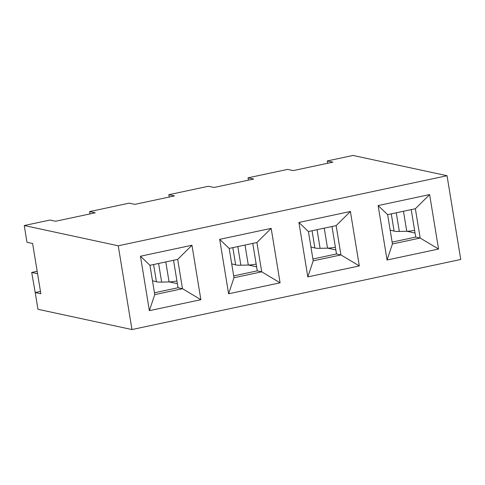 <?xml version="1.0" encoding="UTF-8"?>
<svg xmlns="http://www.w3.org/2000/svg" width="485" height="485" viewBox="0 0 485 485"><rect width="100%" height="100%" fill="white"/><g stroke="black" fill="none" stroke-linecap="round" stroke-linejoin="round"><path stroke-width="0.73" d="M176.934 280.973A8.566 1.176 170.7 0 1 169.071 281.93L161.644 282.094A21.419 2.934 170.7 0 1 156.425 281.761L152.484 280.742M37.169 271.285L31.701 272.449L35.369 293.443M37.569 273.716L31.701 272.449M177.377 283.683L169.229 281.924M256.159 264.089A8.566 1.176 170.7 0 1 248.296 265.04L240.869 265.21A21.419 2.934 170.7 0 1 235.649 264.877L231.709 263.858M256.601 266.798L248.453 265.04M335.384 247.204A8.566 1.176 170.7 0 1 327.52 248.156L320.094 248.326A21.419 2.934 170.7 0 1 314.874 247.987L310.933 246.974M335.826 249.908L327.678 248.15M415.057 233.024L406.903 231.266M154.454 292.776L178.043 287.75L173.545 260.275M177.686 259.39L191.951 245.252L200.869 299.694L182.487 288.708L177.686 259.39L149.956 265.301L154.757 294.619L182.487 288.708L178.043 287.75M40.467 291.418L35.223 292.534L40.849 293.746L32.616 243.488L26.99 242.276L24.25 225.525L49.997 220.038L55.623 221.251L95.236 212.806L89.61 211.593L89.992 213.927M149.956 265.301L140.456 256.225L191.951 245.252M200.869 299.694L149.374 310.673L154.757 294.619M149.374 310.673L140.456 256.225M89.61 211.593L129.222 203.154L134.848 204.367L174.461 195.922L168.835 194.709L208.447 186.264L214.073 187.477L253.685 179.038L248.059 177.825L287.672 169.38L293.298 170.593L332.91 162.154L327.284 160.941L353.038 155.449L447.037 175.715L460.75 259.475L131.962 329.551L118.249 245.792L447.037 175.715M131.962 329.551L37.963 309.284L35.223 292.534M24.25 225.525L118.249 245.792M256.911 242.506L271.176 228.368L280.094 282.81L261.712 271.818L256.911 242.506L229.181 248.417L233.982 277.729L261.712 271.818L257.268 270.86L252.77 243.385M280.094 282.81L228.599 293.783L233.982 277.729M229.181 248.417L219.681 239.341L271.176 228.368M228.599 293.783L219.681 239.341M233.679 275.892L257.268 270.86M307.823 276.899L298.906 222.457L350.4 211.478L359.318 265.925L307.823 276.899L313.207 260.845L340.937 254.934L336.493 253.976L331.995 226.501M438.543 249.035L387.048 260.015L378.13 205.567L429.625 194.594L438.543 249.035L420.162 238.05L415.718 237.092L411.219 209.617M420.162 238.05L415.36 208.732L387.63 214.643L392.432 243.961L420.162 238.05M392.129 242.118L415.718 237.092M248.059 177.825L248.441 180.153M327.284 160.941L327.666 163.269M415.36 208.732L429.625 194.594M387.63 214.643L378.13 205.567M387.048 260.015L392.432 243.961M359.318 265.925L340.937 254.934L336.135 225.622L350.4 211.478M336.135 225.622L308.405 231.527L298.906 222.457M312.904 259.002L336.493 253.976M308.405 231.527L313.207 260.845M168.835 194.709L169.216 197.037M414.608 230.32A8.566 1.176 170.7 0 1 406.751 231.272L399.319 231.436A21.419 2.934 170.7 0 1 394.099 231.102L390.158 230.09M169.071 281.93L165.797 261.924M161.644 282.094L158.595 263.458M156.425 281.761L153.606 264.525M248.296 265.04L245.022 245.04M240.869 265.21L237.82 246.574M235.649 264.877L232.83 247.641M327.52 248.156L324.247 228.156M320.094 248.326L317.044 229.69M314.874 247.987L312.055 230.751M406.751 231.272L403.471 211.266M399.319 231.436L396.269 212.8M394.099 231.102L391.28 213.867"/></g></svg>
